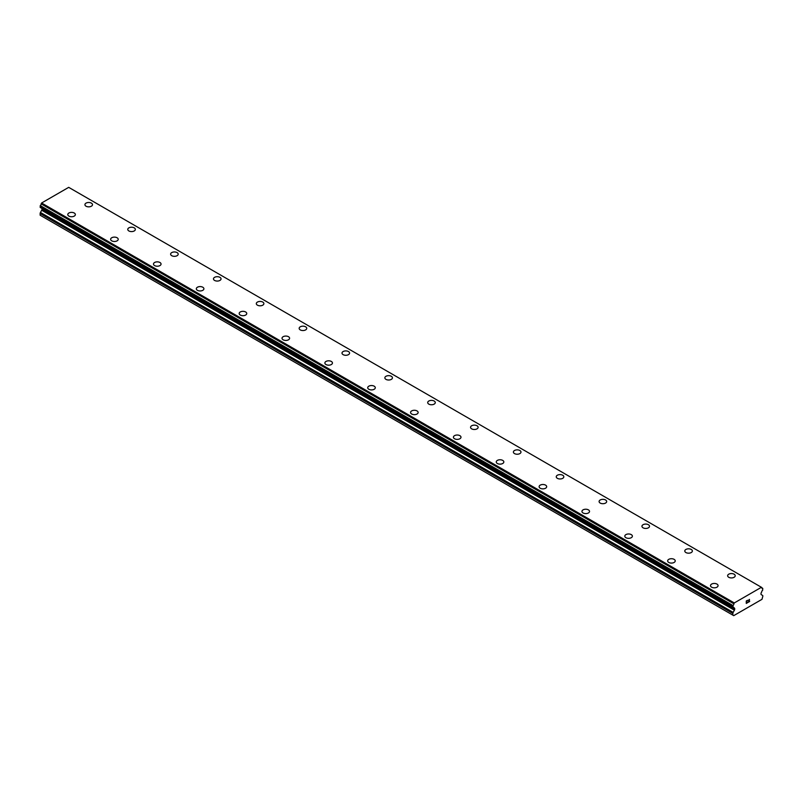 <?xml version="1.0" encoding="UTF-8"?>
<svg xmlns="http://www.w3.org/2000/svg" width="803" height="803" viewBox="0 0 803 803"><rect width="100%" height="100%" fill="white"/><g stroke="black" fill="none" stroke-linecap="round" stroke-linejoin="round"><path stroke-width="1.2" d="M84.927 204.665A3.784 2.188 180 0 1 87.266 202.647A3.784 2.188 180 0 1 91.391 203.119A3.784 2.188 180 0 1 92.496 204.675A3.784 2.188 180 0 1 90.157 206.682A3.784 2.188 180 0 1 86.031 206.21A3.784 2.188 180 0 1 84.927 204.665A3.784 2.188 180 0 1 87.266 202.657A3.784 2.188 180 0 1 91.391 203.129A3.784 2.188 180 0 1 92.496 204.665M127.767 229.407A3.784 2.188 180 0 1 130.106 227.379A3.784 2.188 180 0 1 134.242 227.861A3.784 2.188 180 0 1 135.346 229.407A3.784 2.188 180 0 1 133.007 231.425A3.784 2.188 180 0 1 128.881 230.953A3.784 2.188 180 0 1 127.767 229.407A3.784 2.188 180 0 1 130.116 227.39A3.784 2.188 180 0 1 134.242 227.871A3.784 2.188 180 0 1 135.346 229.407M170.617 254.139A3.784 2.188 180 0 1 172.956 252.122A3.784 2.188 180 0 1 177.082 252.594A3.784 2.188 180 0 1 178.196 254.149A3.784 2.188 180 0 1 175.857 256.167A3.784 2.188 180 0 1 171.732 255.685A3.784 2.188 180 0 1 170.617 254.139A3.784 2.188 180 0 1 172.956 252.132A3.784 2.188 180 0 1 177.082 252.604A3.784 2.188 180 0 1 178.196 254.139M213.468 278.882A3.784 2.188 180 0 1 215.806 276.864A3.784 2.188 180 0 1 219.932 277.336A3.784 2.188 180 0 1 221.046 278.882A3.784 2.188 180 0 1 218.707 280.899A3.784 2.188 180 0 1 214.572 280.428A3.784 2.188 180 0 1 213.468 278.882A3.784 2.188 180 0 1 215.806 276.864A3.784 2.188 180 0 1 219.932 277.346A3.784 2.188 180 0 1 221.046 278.882M256.318 303.614A3.784 2.188 180 0 1 258.656 301.597A3.784 2.188 180 0 1 262.782 302.069A3.784 2.188 180 0 1 263.886 303.624A3.784 2.188 180 0 1 261.547 305.642A3.784 2.188 180 0 1 257.422 305.16A3.784 2.188 180 0 1 256.318 303.614A3.784 2.188 180 0 1 258.656 301.607A3.784 2.188 180 0 1 262.782 302.079A3.784 2.188 180 0 1 263.886 303.614M299.168 328.357A3.784 2.188 180 0 1 301.496 326.339A3.784 2.188 180 0 1 305.632 326.811A3.784 2.188 180 0 1 306.736 328.357A3.784 2.188 180 0 1 304.397 330.374A3.784 2.188 180 0 1 300.272 329.903A3.784 2.188 180 0 1 299.168 328.357A3.784 2.188 180 0 1 301.506 326.339A3.784 2.188 180 0 1 305.632 326.821A3.784 2.188 180 0 1 306.736 328.357M342.008 353.099A3.784 2.188 180 0 1 344.346 351.072A3.784 2.188 180 0 1 348.472 351.543A3.784 2.188 180 0 1 349.586 353.099A3.784 2.188 180 0 1 347.247 355.117A3.784 2.188 180 0 1 343.122 354.645A3.784 2.188 180 0 1 342.008 353.099A3.784 2.188 180 0 1 344.357 351.082A3.784 2.188 180 0 1 348.472 351.553A3.784 2.188 180 0 1 349.586 353.099M384.858 377.832A3.784 2.188 180 0 1 387.197 375.814A3.784 2.188 180 0 1 391.322 376.286A3.784 2.188 180 0 1 392.436 377.832A3.784 2.188 180 0 1 390.097 379.849A3.784 2.188 180 0 1 385.972 379.377A3.784 2.188 180 0 1 384.858 377.832A3.784 2.188 180 0 1 387.197 375.824A3.784 2.188 180 0 1 391.322 376.296A3.784 2.188 180 0 1 392.436 377.832M427.708 402.574A3.784 2.188 180 0 1 430.047 400.546A3.784 2.188 180 0 1 434.172 401.028A3.784 2.188 180 0 1 435.276 402.574A3.784 2.188 180 0 1 432.947 404.592A3.784 2.188 180 0 1 428.812 404.12A3.784 2.188 180 0 1 427.708 402.574A3.784 2.188 180 0 1 430.047 400.556A3.784 2.188 180 0 1 434.172 401.028A3.784 2.188 180 0 1 435.276 402.574M477.022 425.771A3.784 2.188 180 0 1 478.126 427.316A3.784 2.188 180 0 1 475.788 429.324A3.784 2.188 180 0 1 471.662 428.852A3.784 2.188 180 0 1 470.558 427.306A3.784 2.188 180 0 1 472.897 425.299A3.784 2.188 180 0 1 477.022 425.771M470.558 427.306A3.784 2.188 180 0 1 472.897 425.289A3.784 2.188 180 0 1 477.022 425.761A3.784 2.188 180 0 1 478.126 427.306M519.862 450.513A3.784 2.188 180 0 1 520.976 452.049A3.784 2.188 180 0 1 518.638 454.066A3.784 2.188 180 0 1 514.512 453.595A3.784 2.188 180 0 1 513.398 452.049A3.784 2.188 180 0 1 515.747 450.031A3.784 2.188 180 0 1 519.862 450.513M513.398 452.049A3.784 2.188 180 0 1 515.737 450.021A3.784 2.188 180 0 1 519.862 450.503A3.784 2.188 180 0 1 520.976 452.049M556.248 476.781A3.784 2.188 180 0 1 558.587 474.764A3.784 2.188 180 0 1 562.712 475.235A3.784 2.188 180 0 1 563.826 476.791A3.784 2.188 180 0 1 561.488 478.809A3.784 2.188 180 0 1 557.362 478.327A3.784 2.188 180 0 1 556.248 476.781A3.784 2.188 180 0 1 558.587 474.774A3.784 2.188 180 0 1 562.712 475.246A3.784 2.188 180 0 1 563.826 476.781M599.098 501.524A3.784 2.188 180 0 1 601.437 499.506A3.784 2.188 180 0 1 605.562 499.978A3.784 2.188 180 0 1 606.677 501.524A3.784 2.188 180 0 1 604.338 503.541A3.784 2.188 180 0 1 600.202 503.069A3.784 2.188 180 0 1 599.098 501.524A3.784 2.188 180 0 1 601.437 499.506A3.784 2.188 180 0 1 605.562 499.988A3.784 2.188 180 0 1 606.677 501.524M641.948 526.256A3.784 2.188 180 0 1 644.287 524.239A3.784 2.188 180 0 1 648.412 524.71A3.784 2.188 180 0 1 649.517 526.266A3.784 2.188 180 0 1 647.178 528.284A3.784 2.188 180 0 1 643.052 527.802A3.784 2.188 180 0 1 641.948 526.256A3.784 2.188 180 0 1 644.287 524.249A3.784 2.188 180 0 1 648.412 524.72A3.784 2.188 180 0 1 649.517 526.256M684.788 550.999A3.784 2.188 180 0 1 687.127 548.981A3.784 2.188 180 0 1 691.263 549.453A3.784 2.188 180 0 1 692.367 550.999A3.784 2.188 180 0 1 690.028 553.016A3.784 2.188 180 0 1 685.903 552.544A3.784 2.188 180 0 1 684.788 550.999A3.784 2.188 180 0 1 687.137 548.981A3.784 2.188 180 0 1 691.263 549.463A3.784 2.188 180 0 1 692.367 550.999M727.638 575.731A3.784 2.188 180 0 1 729.977 573.713A3.784 2.188 180 0 1 734.103 574.185A3.784 2.188 180 0 1 735.217 575.741A3.784 2.188 180 0 1 732.878 577.759A3.784 2.188 180 0 1 728.753 577.287A3.784 2.188 180 0 1 727.638 575.731A3.784 2.188 180 0 1 729.987 573.723A3.784 2.188 180 0 1 734.103 574.195A3.784 2.188 180 0 1 735.217 575.731M74.247 213.026A3.784 2.188 180 0 1 75.362 214.562A3.784 2.188 180 0 1 73.023 216.579A3.784 2.188 180 0 1 68.897 216.107A3.784 2.188 180 0 1 67.783 214.562A3.784 2.188 180 0 1 70.122 212.544A3.784 2.188 180 0 1 74.247 213.026M67.783 214.562A3.784 2.188 180 0 1 70.122 212.544A3.784 2.188 180 0 1 74.247 213.016A3.784 2.188 180 0 1 75.362 214.562M110.633 239.304A3.784 2.188 180 0 1 112.972 237.276A3.784 2.188 180 0 1 117.097 237.758A3.784 2.188 180 0 1 118.212 239.304A3.784 2.188 180 0 1 115.873 241.322A3.784 2.188 180 0 1 111.737 240.85A3.784 2.188 180 0 1 110.633 239.304A3.784 2.188 180 0 1 112.972 237.286A3.784 2.188 180 0 1 117.097 237.758A3.784 2.188 180 0 1 118.212 239.304M153.483 264.036A3.784 2.188 180 0 1 155.822 262.019A3.784 2.188 180 0 1 159.948 262.491A3.784 2.188 180 0 1 161.052 264.046A3.784 2.188 180 0 1 158.713 266.054A3.784 2.188 180 0 1 154.588 265.582A3.784 2.188 180 0 1 153.483 264.036A3.784 2.188 180 0 1 155.822 262.029A3.784 2.188 180 0 1 159.948 262.501A3.784 2.188 180 0 1 161.052 264.036M196.323 288.779A3.784 2.188 180 0 1 198.662 286.751A3.784 2.188 180 0 1 202.798 287.233A3.784 2.188 180 0 1 203.902 288.779A3.784 2.188 180 0 1 201.563 290.796A3.784 2.188 180 0 1 197.438 290.325A3.784 2.188 180 0 1 196.323 288.779A3.784 2.188 180 0 1 198.672 286.761A3.784 2.188 180 0 1 202.798 287.233A3.784 2.188 180 0 1 203.902 288.779M239.174 313.511A3.784 2.188 180 0 1 241.512 311.494A3.784 2.188 180 0 1 245.638 311.965A3.784 2.188 180 0 1 246.752 313.521A3.784 2.188 180 0 1 244.413 315.529A3.784 2.188 180 0 1 240.288 315.057A3.784 2.188 180 0 1 239.174 313.511A3.784 2.188 180 0 1 241.512 311.504A3.784 2.188 180 0 1 245.638 311.976A3.784 2.188 180 0 1 246.752 313.511M282.024 338.254A3.784 2.188 180 0 1 284.362 336.236A3.784 2.188 180 0 1 288.488 336.708A3.784 2.188 180 0 1 289.602 338.254A3.784 2.188 180 0 1 287.263 340.271A3.784 2.188 180 0 1 283.138 339.799A3.784 2.188 180 0 1 282.024 338.254A3.784 2.188 180 0 1 284.362 336.236A3.784 2.188 180 0 1 288.488 336.718A3.784 2.188 180 0 1 289.602 338.254M324.874 362.986A3.784 2.188 180 0 1 327.212 360.969A3.784 2.188 180 0 1 331.338 361.44A3.784 2.188 180 0 1 332.442 362.996A3.784 2.188 180 0 1 330.103 365.014A3.784 2.188 180 0 1 325.978 364.532A3.784 2.188 180 0 1 324.874 362.986A3.784 2.188 180 0 1 327.212 360.979A3.784 2.188 180 0 1 331.338 361.45A3.784 2.188 180 0 1 332.442 362.986M367.724 387.729A3.784 2.188 180 0 1 370.053 385.711A3.784 2.188 180 0 1 374.188 386.183A3.784 2.188 180 0 1 375.292 387.729A3.784 2.188 180 0 1 372.953 389.746A3.784 2.188 180 0 1 368.828 389.274A3.784 2.188 180 0 1 367.724 387.729A3.784 2.188 180 0 1 370.063 385.711A3.784 2.188 180 0 1 374.188 386.193A3.784 2.188 180 0 1 375.292 387.729M410.564 412.471A3.784 2.188 180 0 1 412.913 410.453A3.784 2.188 180 0 1 417.028 410.925A3.784 2.188 180 0 1 418.142 412.471M417.028 410.915A3.784 2.188 180 0 1 418.142 412.461A3.784 2.188 180 0 1 415.803 414.489A3.784 2.188 180 0 1 411.678 414.007A3.784 2.188 180 0 1 410.564 412.461A3.784 2.188 180 0 1 412.903 410.443A3.784 2.188 180 0 1 417.028 410.915M453.414 437.203A3.784 2.188 180 0 1 455.753 435.186A3.784 2.188 180 0 1 459.878 435.658A3.784 2.188 180 0 1 460.992 437.203A3.784 2.188 180 0 1 458.654 439.221A3.784 2.188 180 0 1 454.528 438.749A3.784 2.188 180 0 1 453.414 437.203A3.784 2.188 180 0 1 455.753 435.186A3.784 2.188 180 0 1 459.878 435.668A3.784 2.188 180 0 1 460.992 437.203M496.264 461.946A3.784 2.188 180 0 1 498.603 459.918A3.784 2.188 180 0 1 502.728 460.4A3.784 2.188 180 0 1 503.832 461.946A3.784 2.188 180 0 1 501.504 463.963A3.784 2.188 180 0 1 497.368 463.492A3.784 2.188 180 0 1 496.264 461.946A3.784 2.188 180 0 1 498.603 459.928A3.784 2.188 180 0 1 502.728 460.4A3.784 2.188 180 0 1 503.832 461.946M545.578 485.142A3.784 2.188 180 0 1 546.682 486.688A3.784 2.188 180 0 1 544.344 488.696A3.784 2.188 180 0 1 540.218 488.224A3.784 2.188 180 0 1 539.114 486.678A3.784 2.188 180 0 1 541.453 484.671A3.784 2.188 180 0 1 545.578 485.142M539.114 486.678A3.784 2.188 180 0 1 541.453 484.661A3.784 2.188 180 0 1 545.578 485.132A3.784 2.188 180 0 1 546.682 486.678M581.954 511.421A3.784 2.188 180 0 1 584.293 509.393A3.784 2.188 180 0 1 588.428 509.875A3.784 2.188 180 0 1 589.532 511.421A3.784 2.188 180 0 1 587.194 513.438A3.784 2.188 180 0 1 583.068 512.966A3.784 2.188 180 0 1 581.954 511.421A3.784 2.188 180 0 1 584.303 509.403A3.784 2.188 180 0 1 588.428 509.875A3.784 2.188 180 0 1 589.532 511.421M624.804 536.153A3.784 2.188 180 0 1 627.143 534.136A3.784 2.188 180 0 1 631.268 534.607A3.784 2.188 180 0 1 632.383 536.163A3.784 2.188 180 0 1 630.044 538.171A3.784 2.188 180 0 1 625.918 537.699A3.784 2.188 180 0 1 624.804 536.153A3.784 2.188 180 0 1 627.143 534.146A3.784 2.188 180 0 1 631.268 534.617A3.784 2.188 180 0 1 632.383 536.153M667.654 560.895A3.784 2.188 180 0 1 669.993 558.878A3.784 2.188 180 0 1 674.118 559.35A3.784 2.188 180 0 1 675.233 560.895A3.784 2.188 180 0 1 672.894 562.913A3.784 2.188 180 0 1 668.758 562.441A3.784 2.188 180 0 1 667.654 560.895A3.784 2.188 180 0 1 669.993 558.878A3.784 2.188 180 0 1 674.118 559.36A3.784 2.188 180 0 1 675.233 560.895M710.504 585.628A3.784 2.188 180 0 1 712.843 583.61A3.784 2.188 180 0 1 716.969 584.082A3.784 2.188 180 0 1 718.073 585.638A3.784 2.188 180 0 1 715.734 587.655A3.784 2.188 180 0 1 711.609 587.174A3.784 2.188 180 0 1 710.504 585.628A3.784 2.188 180 0 1 712.843 583.62A3.784 2.188 180 0 1 716.969 584.092A3.784 2.188 180 0 1 718.073 585.628M746.419 601.076L746.419 602.049L746.419 601.076L747.493 600.453L746.419 601.076M746.419 602.049L747.001 601.708M746.419 602.21L746.419 603.183L746.419 602.21M746.419 603.183L747.493 602.561M746.278 603.414L747.493 602.712L746.278 603.424L746.278 600.995L747.493 600.293M748.336 600.423L749.46 599.399M749.46 600.102L749.159 600.734L749.46 600.102M749.159 600.734L748.506 601.969L749.159 600.734M748.506 601.969L749.651 601.317M749.661 601.477L748.215 602.31L749.329 599.51M748.215 602.3L749.651 601.467M734.183 608.042L732.918 607.369L733.009 605.552A1.476 0.853 -60 0 0 733.872 603.796L734.293 602.943L761.415 587.284L761.836 587.655A1.476 0.853 -60 0 0 762.137 588.398A1.476 0.853 -60 0 0 762.699 588.408L762.669 590.265A1.476 0.853 -60 0 0 761.686 591.891A1.315 0.763 -60 0 1 761.475 592.343L761.224 592.755A1.014 0.582 -60 0 0 761.013 593.457L761.013 594.23A1.014 0.582 -60 0 0 761.314 594.652L762.549 595.414A1.516 0.873 -60 0 1 762.85 596.127L761.997 599.319L743.538 609.979L733.711 615.65L732.858 615.148L732.858 613.442A1.516 0.873 -60 0 1 733.159 612.388L734.394 610.19L41.686 210.256L40.451 212.464A1.516 0.873 120 0 0 40.15 213.518L40.15 215.224L732.858 615.148M734.394 610.19A1.014 0.582 -60 0 0 734.695 609.427L734.695 608.654A1.014 0.582 -60 0 0 734.484 608.192L734.233 608.072A1.315 0.763 -60 0 1 734.203 608.052L733.029 607.379A1.476 0.853 -60 0 1 733.721 607.329A1.476 0.853 -60 0 1 734.022 607.861L733.109 607.339M41.927 208.429A1.014 0.582 -60 0 1 41.987 208.73L41.987 209.503A1.014 0.582 -60 0 1 41.686 210.256M761.415 587.284L68.707 187.35L41.585 203.008L41.164 203.862A1.476 0.853 -60 0 1 40.301 205.618L40.21 207.435L732.858 607.269M69.068 187.561L761.766 587.485M762.699 588.408L761.846 587.916M734.293 602.943L41.585 203.008M733.872 603.796L41.164 203.862M733.009 605.552L40.301 205.618M732.858 605.853L40.15 205.919M734.695 609.427L41.987 209.503M732.858 613.442L40.15 213.518M733.942 603.555L41.234 203.621M732.858 607.229L40.15 207.304M734.695 608.654L41.987 208.73M733.159 612.388L40.451 212.464M762.79 588.418L761.836 587.866M732.918 607.369L40.21 207.435"/></g></svg>

